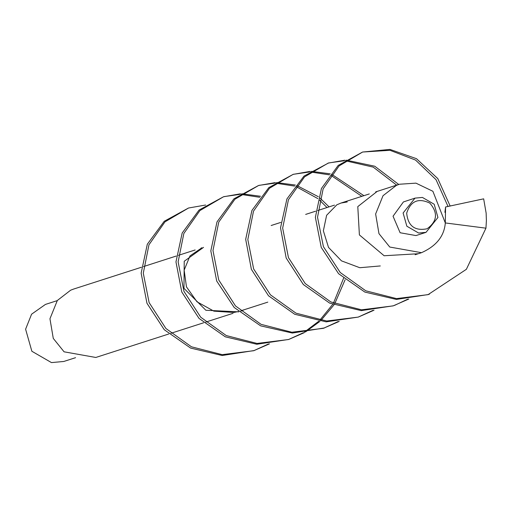 <?xml version="1.0" encoding="UTF-8"?>
<svg xmlns="http://www.w3.org/2000/svg" width="512" height="512" viewBox="0 0 512 512"><rect width="100%" height="100%" fill="white"/><g stroke="black" fill="none" stroke-linecap="round" stroke-linejoin="round"><path stroke-width="0.77" d="M445.312 222.944L432.89 191.283L415.949 183.142L399.456 184.237L396.346 185.408L383.021 195.712L375.629 213.984L378.963 233.638L389.76 247.04L421.485 252.691C436.294 246.093 444.237 236.179 445.312 222.944L445.568 206.976L483.661 198.842L486.131 213.094L486.4 220.563L485.952 228.173L445.312 222.944M406.675 213.146C410.637 201.018 418.355 197.67 429.824 203.11C438.17 212.858 437.254 221.421 427.078 228.787C414.771 231.168 407.968 225.958 406.675 213.146M403.104 212.992L406.861 226.227L418.624 233.024L426.022 232.346L437.939 217.472L434.182 204.237L422.426 197.44L415.014 198.118L403.104 212.992M415.014 198.118L403.405 201.939L393.05 216.224L400.115 232.749L415.974 235.578L426.029 232.346M75.571 357.677L63.808 361.466L51.462 362.592L31.866 351.264L25.6 329.203L31.584 314.195L45.453 304.416L57.222 300.634M73.773 289.011L70.662 290.182L57.338 300.486L49.952 318.758L53.28 338.413L64.077 351.814L95.802 357.466L168.723 334.01M201.92 247.782L189.984 255.91L184.154 270.138L186.458 286.848L197.005 301.792L213.907 311.155L233.766 312.474L238.4 311.514M347.258 201.965L340.992 203.046L336.826 204.806L326.618 215.29L323.36 230.797L328.499 247.392L341.459 260.851L359.789 267.718L380.307 265.946M418.234 253.741L384.128 255.75L359.392 234.918L357.792 206.611L377.171 191.405M244.019 309.786L240.877 311.117M238.778 311.853L205.875 310.266L183.968 288.371L184.23 261.261L203.533 247.366M428.448 294.515L396.384 299.424L364.858 292.083L338.579 273.702L321.248 247.405L315.373 217.357L321.427 188.506L338.163 165.446L362.579 152.038L389.965 149.408L416.493 158.694L437.773 178.573L450.176 206.099M485.952 228.173L466.374 269.306L428.058 294.643L396.512 298.605L365.792 290.803L340.243 272.518L323.411 246.662L317.517 217.254L323.13 188.87L339.085 165.926L362.605 152.032L389.997 150.31L415.584 160.09L436.051 179.699L448.045 206.515M407.827 299.13L394.528 305.395M393.44 305.786L361.235 310.624L329.645 303.11L303.347 284.55L286.182 258.016L280.518 227.853L286.906 198.963L303.987 176.096L328.666 162.944L344.102 160.768M345.376 160.762L373.254 167.136L396.672 185.133M373.05 310.317L358.259 317.075L326.189 321.856L294.726 314.266L268.518 295.795L251.386 269.35L245.683 239.322L251.904 210.483L268.826 187.603L293.293 174.304L309.267 172.006M310.509 172L329.478 174.854M330.81 175.283L361.837 196.339M338.182 321.523L323.475 328.301L291.853 332.23L261.075 324.352L235.52 305.965L218.746 279.994L212.979 250.502L218.758 222.099L234.899 199.232L258.579 185.498L275.347 182.592M324.563 327.93L292.358 333.056L260.64 325.856L234.189 307.482L216.717 281.062L210.822 250.88L216.998 221.901L233.914 198.835L258.534 185.504M259.098 185.344L274.483 183.187M275.706 183.181L294.598 186.086M295.936 186.515L317.843 198.611M319.501 200.006L326.982 207.552M343.622 278.131L333.459 303.123M332.666 304.403L319.763 320.282M318.81 321.197L304.403 332.102M303.315 332.749L288.608 339.501M288.934 339.405L256.813 344.256L225.293 336.819L199.008 318.387L181.773 291.981L175.968 261.907L182.17 233.043L199.034 210.08L223.539 196.755M224.051 196.614L239.622 194.406M240.832 194.394L259.757 197.293M268.499 343.949L253.741 350.714L222.17 354.643L191.45 346.797L165.914 328.486L149.114 302.586L143.29 273.158L148.966 244.781L164.966 221.869L188.531 208.019L205.619 205.024M254.362 350.515L222.202 355.501L190.618 348.083L164.256 329.715L146.963 303.264L141.139 273.171L147.309 244.243L164.23 221.28L188.518 208.006M445.568 206.976L444.902 212.365M408.806 299.034L393.152 305.882L361.536 309.805L330.778 301.926L305.229 283.558L288.442 257.606L282.662 228.122L288.442 199.725L304.55 176.858L328.205 163.098L344.973 160.179M346.259 160.141L374.746 166.227L398.746 184.467M374.022 310.221L358.266 317.094L326.701 321.011L295.987 313.165L270.445 294.848L253.651 268.947L247.827 239.52L253.51 211.149L269.504 188.237L293.069 174.387L310.17 171.392M311.405 171.36L330.259 173.85M331.584 174.24L363.904 195.674M339.2 321.414L323.475 328.288M276.582 182.56L295.398 185.062M296.723 185.453L318.374 196.742M319.994 198.035L329.062 206.886M345.107 279.757L334.752 303.661M333.946 304.915L320.941 320.448M319.968 321.344L305.408 332.013M304.294 332.653L288.608 339.514L257.018 343.437L226.278 335.571L200.736 317.235L183.936 291.315L178.125 261.856L183.853 233.466L199.91 210.579L223.514 196.774L240.506 193.805M241.722 193.773L260.544 196.275M269.485 343.846L253.734 350.72M375.699 191.878L399.456 184.237M415.142 254.733L421.485 252.691M340.851 203.091L369.28 193.946M305.658 214.413L315.642 211.2M317.805 210.502L334.496 205.133M271.162 225.51L280.794 222.413M240.909 310.784L267.808 302.131M73.779 289.011L141.434 267.245M143.565 266.56L176.256 256.038M178.406 255.347L195.142 249.965M201.12 248.045L201.466 247.93M170.912 333.306L203.59 322.79M205.754 322.093L233.024 313.318M428.051 294.637L429.421 294.157M328.205 163.085L328.666 162.944"/></g></svg>
